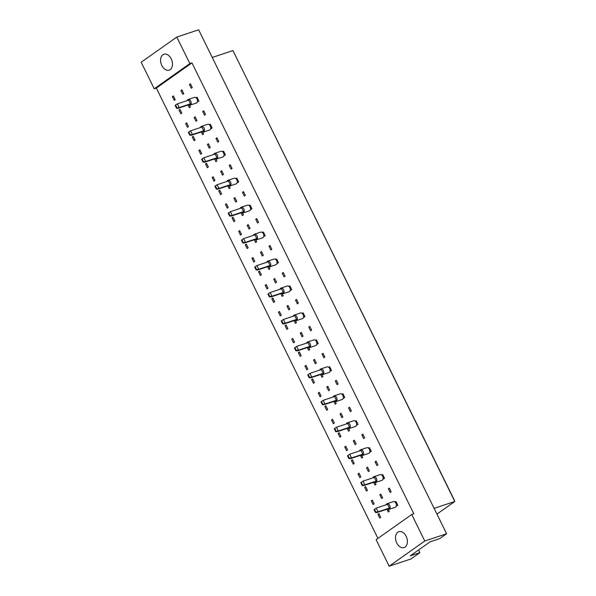 <?xml version="1.0" encoding="UTF-8"?>
<svg xmlns="http://www.w3.org/2000/svg" width="596" height="596" viewBox="0 0 596 596"><rect width="100%" height="100%" fill="white"/><g stroke="black" fill="none" stroke-linecap="round" stroke-linejoin="round"><path stroke-width="0.89" d="M396.75 542.963A8.366 5.625 71.6 0 1 398.813 531.692A8.366 5.625 71.6 0 1 406.159 536.311A8.366 5.625 71.6 0 1 404.095 547.575A8.366 5.625 71.6 0 1 396.75 542.963M376.113 539.678L411.732 514.497L424.784 541.019L389.166 566.2L376.113 539.678M389.166 566.2L411.002 558.936L419.904 552.641L410.249 555.852L430.074 541.838L439.729 538.628L446.613 533.755L424.784 541.019M411.732 514.497L413.825 513.797L191.957 62.885L156.338 88.066L154.237 88.767L141.185 62.245L176.803 37.064L198.639 29.8L446.613 533.755M176.803 37.064L189.856 63.586L154.237 88.767M191.957 62.885L189.856 63.586M156.338 88.066L377.924 538.397M171.231 58.877A8.366 5.625 71.6 0 1 169.175 70.142A8.366 5.625 71.6 0 1 161.829 65.53A8.366 5.625 71.6 0 1 163.885 54.258A8.366 5.625 71.6 0 1 171.231 58.877M419.904 552.641L418.586 549.959M436.95 514.11L454.815 501.482L232.939 50.578L212.25 57.462M434.126 508.366L454.815 501.482L453.928 499.321L232.939 50.578M394.85 501.907L395.975 501.534L397.8 505.252L396.258 506.138M388.361 509.446L389.27 511.286L388.264 511.994L386.908 509.252M377.901 514.318L378.907 513.603L380.732 517.321L379.726 518.028L377.901 514.318L379.063 513.931M388.339 488.772L389.344 488.064L391.17 491.774L390.164 492.49L388.339 488.772L389.508 488.385M379.801 494.807L380.814 494.099L382.639 497.809L381.634 498.524L379.801 494.807L380.971 494.419M371.271 500.841L372.276 500.133L374.102 503.843L373.096 504.559L371.271 500.841L372.433 500.454M381.589 474.96L382.714 474.587L384.539 478.297L382.997 479.191M375.1 482.492L376.009 484.332L375.003 485.047L373.647 482.306M364.64 487.372L365.646 486.656L367.471 490.366L366.465 491.082L364.64 487.372L365.81 486.977M375.078 461.825L376.083 461.11L377.916 464.828L376.903 465.543L375.078 461.825L376.247 461.438M366.54 467.86L367.553 467.145L369.378 470.862L368.373 471.57L366.54 467.86L367.71 467.473M358.01 473.894L359.015 473.179L360.841 476.897L359.835 477.605L358.01 473.894L359.179 473.507M368.335 448.013L369.453 447.641L371.286 451.351L369.736 452.245M361.839 455.545L362.748 457.385L361.742 458.1L360.386 455.351M351.379 460.417L352.385 459.71L354.21 463.42L353.204 464.135L351.379 460.417L352.549 460.03M361.817 434.879L362.822 434.164L364.655 437.881L363.642 438.589L361.817 434.879L362.986 434.491M353.286 440.913L354.292 440.198L356.117 443.916L355.112 444.623L353.286 440.913L354.449 440.526M344.749 446.948L345.755 446.233L347.587 449.943L346.574 450.658L344.749 446.948L345.918 446.56M355.074 421.067L356.192 420.694L358.025 424.404L356.483 425.298M348.585 428.598L349.487 430.439L348.481 431.154L347.125 428.405M338.118 433.471L339.124 432.756L340.957 436.473L339.944 437.188L338.118 433.471L339.288 433.083M348.556 407.932L349.561 407.217L351.394 410.927L350.381 411.642L348.556 407.932L349.725 407.545M340.025 413.967L341.031 413.252L342.856 416.962L341.851 417.677L340.025 413.967L341.188 413.572M331.488 419.994L332.493 419.286L334.326 422.996L333.313 423.711L331.488 419.994L332.657 419.606M341.813 394.12L342.938 393.74L344.764 397.457L343.221 398.344M335.325 401.652L336.226 403.492L335.22 404.2L333.872 401.458M324.857 406.524L325.863 405.809L327.696 409.527L326.683 410.234L324.857 406.524L326.027 406.137M335.295 380.978L336.308 380.27L338.133 383.98L337.127 384.696L335.295 380.978L336.464 380.591M326.764 387.013L327.77 386.305L329.595 390.015L328.59 390.73L326.764 387.013L327.927 386.625M318.227 393.047L319.233 392.339L321.065 396.049L320.052 396.765L318.227 393.047L319.396 392.66M328.552 367.166L329.677 366.793L331.503 370.511L329.96 371.397M322.064 374.705L322.965 376.538L321.959 377.253L320.611 374.512M311.596 379.577L312.609 378.862L314.435 382.572L313.429 383.288L311.596 379.577L312.766 379.19M322.034 354.031L323.047 353.324L324.872 357.034L323.866 357.749L322.034 354.031L323.203 353.644M313.503 360.066L314.509 359.351L316.334 363.068L315.329 363.784L313.503 360.066L314.673 359.679M304.966 366.1L305.979 365.385L307.804 369.103L306.798 369.811L304.966 366.1L306.135 365.713M315.291 340.219L316.416 339.847L318.242 343.557L316.7 344.451M308.803 347.751L309.704 349.591L308.698 350.306L307.35 347.557M298.335 352.623L299.348 351.916L301.174 355.626L300.168 356.341L298.335 352.623L299.505 352.236M308.773 327.085L309.786 326.37L311.611 330.087L310.605 330.795L308.773 327.085L309.942 326.697M300.242 333.119L301.248 332.404L303.073 336.122L302.068 336.829L300.242 333.119L301.412 332.732M291.705 339.154L292.718 338.439L294.543 342.156L293.537 342.864L291.705 339.154L292.874 338.766M302.03 313.272L303.155 312.9L304.981 316.61L303.439 317.504M295.541 320.804L296.45 322.645L295.437 323.36L294.089 320.611M285.074 325.677L286.087 324.969L287.913 328.679L286.907 329.394L285.074 325.677L286.244 325.289M295.519 300.138L296.525 299.423L298.35 303.133L297.344 303.848L295.519 300.138L296.681 299.751M286.981 306.173L287.987 305.457L289.82 309.168L288.807 309.883L286.981 306.173L288.151 305.785M278.444 312.207L279.457 311.492L281.282 315.202L280.276 315.917L278.444 312.207L279.613 311.812M288.769 286.326L289.894 285.946L291.72 289.663L290.178 290.55M282.28 293.858L283.189 295.698L282.176 296.406L280.828 293.664M271.821 298.73L272.826 298.015L274.652 301.732L273.646 302.44L271.821 298.73L272.983 298.343M282.258 273.184L283.264 272.476L285.089 276.186L284.083 276.902L282.258 273.184L283.42 272.797M273.72 279.219L274.726 278.511L276.559 282.221L275.546 282.936L273.72 279.219L274.89 278.831M265.19 285.253L266.196 284.545L268.021 288.255L267.015 288.971L265.19 285.253L266.352 284.866M275.508 259.372L276.633 258.999L278.459 262.717L276.916 263.603M269.019 266.911L269.928 268.751L268.915 269.459L267.567 266.717M258.56 271.783L259.565 271.068L261.391 274.786L260.385 275.494L258.56 271.783L259.722 271.396M268.997 246.237L270.003 245.53L271.828 249.24L270.822 249.955L268.997 246.237L270.159 245.85M260.459 252.272L261.473 251.564L263.298 255.274L262.285 255.989L260.459 252.272L261.629 251.885M251.929 258.306L252.935 257.591L254.76 261.309L253.754 262.024L251.929 258.306L253.091 257.919M262.247 232.425L263.372 232.053L265.198 235.763L263.655 236.657M255.758 239.957L256.667 241.797L255.662 242.512L254.306 239.763M245.299 244.829L246.304 244.122L248.13 247.832L247.124 248.547L245.299 244.829L246.461 244.442M255.736 219.291L256.742 218.576L258.567 222.293L257.561 223.001L255.736 219.291L256.906 218.903M247.198 225.325L248.212 224.61L250.037 228.328L249.031 229.035L247.198 225.325L248.368 224.938M238.668 231.36L239.674 230.645L241.499 234.362L240.493 235.07L238.668 231.36L239.838 230.972M248.986 205.478L250.111 205.106L251.937 208.816L250.395 209.71M242.498 213.01L243.406 214.851L242.401 215.566L241.045 212.817M232.038 217.883L233.043 217.175L234.869 220.885L233.863 221.6L232.038 217.883L233.207 217.495M242.475 192.344L243.481 191.629L245.314 195.346L244.3 196.054L242.475 192.344L243.645 191.957M233.937 198.379L234.951 197.663L236.776 201.381L235.77 202.089L233.937 198.379L235.107 197.991M225.407 204.413L226.413 203.698L228.238 207.408L227.232 208.123L225.407 204.413L226.577 204.026M235.733 178.532L236.85 178.159L238.683 181.869L237.133 182.763M229.244 186.064L230.145 187.904L229.14 188.619L227.784 185.87M218.777 190.936L219.782 190.221L221.615 193.938L220.602 194.646L218.777 190.936L219.946 190.549M229.214 165.397L230.22 164.682L232.053 168.392L231.039 169.108L229.214 165.397L230.384 165.003M220.684 171.424L221.69 170.717L223.515 174.427L222.509 175.142L220.684 171.424L221.846 171.037M212.146 177.459L213.152 176.751L214.985 180.461L213.971 181.177L212.146 177.459L213.316 177.072M222.472 151.578L223.589 151.205L225.422 154.923L223.88 155.809M215.983 159.117L216.884 160.957L215.879 161.665L214.53 158.923M205.516 163.989L206.521 163.274L208.354 166.992L207.341 167.7L205.516 163.989L206.685 163.602M215.953 138.443L216.959 137.736L218.792 141.446L217.778 142.161L215.953 138.443L217.123 138.056M207.423 144.478L208.429 143.77L210.254 147.48L209.248 148.195L207.423 144.478L208.585 144.09M198.885 150.512L199.891 149.805L201.724 153.515L200.71 154.23L198.885 150.512L200.055 150.125M209.211 124.631L210.336 124.259L212.161 127.969L210.619 128.863M202.722 132.163L203.623 134.003L202.618 134.718L201.269 131.977M192.255 137.043L193.26 136.328L195.093 140.038L194.08 140.753L192.255 137.043L193.424 136.648M202.692 111.497L203.705 110.781L205.531 114.499L204.525 115.214L202.692 111.497L203.862 111.109M194.162 117.531L195.168 116.816L196.993 120.534L195.987 121.241L194.162 117.531L195.324 117.144M185.624 123.566L186.637 122.85L188.463 126.568L187.449 127.276L185.624 123.566L186.794 123.178M195.95 97.684L197.075 97.312L198.9 101.022L197.358 101.916M189.461 105.216L190.362 107.056L189.357 107.772L188.008 105.023M178.994 110.089L180.007 109.381L181.832 113.091L180.826 113.806L178.994 110.089L180.163 109.701M189.431 84.55L190.444 83.835L192.27 87.552L191.264 88.26L189.431 84.55L190.601 84.163M180.901 90.585L181.907 89.869L183.732 93.587L182.726 94.295L180.901 90.585L182.071 90.197M172.363 96.619L173.376 95.904L175.202 99.621L174.196 100.329L172.363 96.619L173.533 96.232M188.515 104.851A2.987 2.012 -108.4 0 0 190.027 105.157A2.987 2.012 -108.4 0 0 190.392 104.971A2.987 2.012 -108.4 0 0 190.884 101.402A2.987 2.012 -108.4 0 0 188.142 99.48A2.987 2.012 -108.4 0 0 187.777 99.666A2.987 2.012 -108.4 0 0 187.107 100.627M190.027 105.157L196.322 103.056A2.987 2.012 -108.4 0 0 196.687 102.877A2.987 2.012 -108.4 0 0 197.187 99.309A2.987 2.012 -108.4 0 0 194.438 97.386L188.142 99.48M190.504 103.816L179.165 107.585L177.34 103.875L188.671 100.106L190.504 103.816L189.491 104.531L178.152 108.301L179.165 107.585L177.005 107.913L175.596 105.045L175.127 105.38L176.535 108.249L177.005 107.913M177.34 103.875L175.596 105.045M176.535 108.249L178.152 108.301M198.9 101.022L197.462 101.506M201.776 131.805A2.987 2.012 -108.4 0 0 203.288 132.103A2.987 2.012 -108.4 0 0 203.646 131.917A2.987 2.012 -108.4 0 0 204.145 128.349A2.987 2.012 -108.4 0 0 201.403 126.426A2.987 2.012 -108.4 0 0 201.038 126.613A2.987 2.012 -108.4 0 0 200.368 127.574M203.288 132.103L209.583 130.01A2.987 2.012 -108.4 0 0 209.948 129.824A2.987 2.012 -108.4 0 0 210.448 126.255A2.987 2.012 -108.4 0 0 207.699 124.333L201.403 126.426M203.765 130.762L192.426 134.54L190.593 130.822L201.932 127.052L203.765 130.762L202.752 131.478L191.413 135.247L192.426 134.54L190.266 134.86L188.857 131.999L188.388 132.327L189.796 135.195L190.266 134.86M190.593 130.822L188.857 131.999M189.796 135.195L191.413 135.247M212.161 127.969L210.723 128.453M215.037 158.752A2.987 2.012 -108.4 0 0 216.549 159.05A2.987 2.012 -108.4 0 0 216.907 158.864A2.987 2.012 -108.4 0 0 217.406 155.295A2.987 2.012 -108.4 0 0 214.657 153.381A2.987 2.012 -108.4 0 0 214.299 153.559A2.987 2.012 -108.4 0 0 213.629 154.52M216.549 159.05L222.844 156.957A2.987 2.012 -108.4 0 0 223.209 156.77A2.987 2.012 -108.4 0 0 223.709 153.202A2.987 2.012 -108.4 0 0 220.96 151.28L214.657 153.381M217.019 157.716L205.687 161.486L203.854 157.769L215.193 153.999L217.019 157.716L216.013 158.424L204.674 162.201L205.687 161.486L203.527 161.807L202.119 158.946L201.649 159.281L203.057 162.142L203.527 161.807M203.854 157.769L202.119 158.946M203.057 162.142L204.674 162.201M225.422 154.923L223.977 155.4M228.298 185.699A2.987 2.012 -108.4 0 0 229.81 185.997A2.987 2.012 -108.4 0 0 230.168 185.818A2.987 2.012 -108.4 0 0 230.667 182.249A2.987 2.012 -108.4 0 0 227.918 180.327A2.987 2.012 -108.4 0 0 227.56 180.513A2.987 2.012 -108.4 0 0 226.89 181.467M229.81 185.997L236.105 183.903A2.987 2.012 -108.4 0 0 236.47 183.717A2.987 2.012 -108.4 0 0 236.962 180.148A2.987 2.012 -108.4 0 0 234.221 178.234L227.918 180.327M230.28 184.663L218.941 188.433L217.115 184.723L228.454 180.946L230.28 184.663L229.274 185.378L217.935 189.148L218.941 188.433L216.788 188.761L215.38 185.892L214.91 186.228L216.318 189.088L216.788 188.761M217.115 184.723L215.38 185.892M216.318 189.088L217.935 189.148M238.683 181.869L237.238 182.346M241.559 212.645A2.987 2.012 -108.4 0 0 243.071 212.943A2.987 2.012 -108.4 0 0 243.429 212.765A2.987 2.012 -108.4 0 0 243.928 209.196A2.987 2.012 -108.4 0 0 241.179 207.274A2.987 2.012 -108.4 0 0 240.821 207.46A2.987 2.012 -108.4 0 0 240.151 208.421M243.071 212.943L249.366 210.85A2.987 2.012 -108.4 0 0 249.731 210.671A2.987 2.012 -108.4 0 0 250.223 207.103A2.987 2.012 -108.4 0 0 247.482 205.18L241.179 207.274M243.54 211.61L232.202 215.38L230.376 211.669L241.715 207.9L243.54 211.61L242.535 212.325L231.196 216.095L232.202 215.38L230.049 215.707L228.64 212.839L228.164 213.174L229.579 216.043L230.049 215.707M230.376 211.669L228.64 212.839M229.579 216.043L231.196 216.095M251.937 208.816L250.499 209.293M254.82 239.599A2.987 2.012 -108.4 0 0 256.325 239.897A2.987 2.012 -108.4 0 0 256.69 239.711A2.987 2.012 -108.4 0 0 257.189 236.143A2.987 2.012 -108.4 0 0 254.44 234.221A2.987 2.012 -108.4 0 0 254.082 234.407A2.987 2.012 -108.4 0 0 253.412 235.368M256.325 239.897L262.627 237.797A2.987 2.012 -108.4 0 0 262.985 237.618A2.987 2.012 -108.4 0 0 263.484 234.049A2.987 2.012 -108.4 0 0 260.743 232.127L254.44 234.221M256.801 238.556L245.463 242.334L243.637 238.616L254.976 234.846L256.801 238.556L255.796 239.272L244.457 243.041L245.463 242.334L243.31 242.654L241.901 239.793L241.425 240.121L242.84 242.989L243.31 242.654M243.637 238.616L241.901 239.793M242.84 242.989L244.457 243.041M265.198 235.763L263.76 236.247M268.081 266.546A2.987 2.012 -108.4 0 0 269.586 266.844A2.987 2.012 -108.4 0 0 269.951 266.658A2.987 2.012 -108.4 0 0 270.45 263.089A2.987 2.012 -108.4 0 0 267.701 261.175A2.987 2.012 -108.4 0 0 267.343 261.353A2.987 2.012 -108.4 0 0 266.673 262.315M269.586 266.844L275.888 264.751A2.987 2.012 -108.4 0 0 276.246 264.564A2.987 2.012 -108.4 0 0 276.745 260.996A2.987 2.012 -108.4 0 0 274.004 259.074L267.701 261.175M270.062 265.511L258.724 269.28L256.898 265.563L268.237 261.793L270.062 265.511L269.057 266.218L257.718 269.995L258.724 269.28L256.571 269.601L255.155 266.74L254.686 267.075L256.094 269.936L256.571 269.601M256.898 265.563L255.155 266.74M256.094 269.936L257.718 269.995M278.459 262.717L277.021 263.194M281.342 293.493A2.987 2.012 -108.4 0 0 282.847 293.791A2.987 2.012 -108.4 0 0 283.212 293.605A2.987 2.012 -108.4 0 0 283.711 290.043A2.987 2.012 -108.4 0 0 280.962 288.121A2.987 2.012 -108.4 0 0 280.597 288.3A2.987 2.012 -108.4 0 0 279.934 289.261M282.847 293.791L289.149 291.697A2.987 2.012 -108.4 0 0 289.507 291.511A2.987 2.012 -108.4 0 0 290.006 287.942A2.987 2.012 -108.4 0 0 287.257 286.028L280.962 288.121M283.324 292.457L271.985 296.227L270.159 292.517L281.498 288.74L283.324 292.457L282.318 293.172L270.979 296.942L271.985 296.227L269.832 296.555L268.416 293.686L267.947 294.022L269.355 296.882L269.832 296.555M270.159 292.517L268.416 293.686M269.355 296.882L270.979 296.942M291.72 289.663L290.282 290.14M294.595 320.439A2.987 2.012 -108.4 0 0 296.108 320.737A2.987 2.012 -108.4 0 0 296.473 320.559A2.987 2.012 -108.4 0 0 296.964 316.99A2.987 2.012 -108.4 0 0 294.223 315.068A2.987 2.012 -108.4 0 0 293.858 315.254A2.987 2.012 -108.4 0 0 293.195 316.208M296.108 320.737L302.41 318.644A2.987 2.012 -108.4 0 0 302.768 318.458A2.987 2.012 -108.4 0 0 303.267 314.897A2.987 2.012 -108.4 0 0 300.518 312.975L294.223 315.068M296.584 319.404L285.246 323.174L283.42 319.463L294.759 315.694L296.584 319.404L295.571 320.119L284.24 323.889L285.246 323.174L283.085 323.501L281.677 320.633L281.208 320.968L282.616 323.829L283.085 323.501M283.42 319.463L281.677 320.633M282.616 323.829L284.24 323.889M304.981 316.61L303.543 317.087M307.856 347.394A2.987 2.012 -108.4 0 0 309.369 347.691A2.987 2.012 -108.4 0 0 309.734 347.505A2.987 2.012 -108.4 0 0 310.225 343.937A2.987 2.012 -108.4 0 0 307.484 342.015A2.987 2.012 -108.4 0 0 307.119 342.201A2.987 2.012 -108.4 0 0 306.448 343.162M309.369 347.691L315.671 345.591A2.987 2.012 -108.4 0 0 316.029 345.412A2.987 2.012 -108.4 0 0 316.528 341.843A2.987 2.012 -108.4 0 0 313.779 339.921L307.484 342.015M309.845 346.35L298.507 350.128L296.681 346.41L308.013 342.64L309.845 346.35L308.832 347.066L297.501 350.835L298.507 350.128L296.346 350.448L294.938 347.587L294.469 347.915L295.877 350.783L296.346 350.448M296.681 346.41L294.938 347.587M295.877 350.783L297.501 350.835M318.242 343.557L316.804 344.041M321.117 374.34A2.987 2.012 -108.4 0 0 322.63 374.638A2.987 2.012 -108.4 0 0 322.987 374.452A2.987 2.012 -108.4 0 0 323.486 370.883A2.987 2.012 -108.4 0 0 320.745 368.961A2.987 2.012 -108.4 0 0 320.38 369.147A2.987 2.012 -108.4 0 0 319.709 370.109M322.63 374.638L328.925 372.545A2.987 2.012 -108.4 0 0 329.29 372.358A2.987 2.012 -108.4 0 0 329.789 368.79A2.987 2.012 -108.4 0 0 327.04 366.868L320.745 368.961M323.106 373.305L311.768 377.074L309.942 373.357L321.274 369.587L323.106 373.305L322.093 374.012L310.754 377.782L311.768 377.074L309.607 377.395L308.199 374.534L307.73 374.862L309.138 377.73L309.607 377.395M309.942 373.357L308.199 374.534M309.138 377.73L310.754 377.782M331.503 370.511L330.065 370.988M334.378 401.287A2.987 2.012 -108.4 0 0 335.891 401.585A2.987 2.012 -108.4 0 0 336.248 401.399A2.987 2.012 -108.4 0 0 336.747 397.83A2.987 2.012 -108.4 0 0 334.006 395.915A2.987 2.012 -108.4 0 0 333.641 396.094A2.987 2.012 -108.4 0 0 332.97 397.055M335.891 401.585L342.186 399.491A2.987 2.012 -108.4 0 0 342.551 399.305A2.987 2.012 -108.4 0 0 343.05 395.737A2.987 2.012 -108.4 0 0 340.301 393.814L334.006 395.915M336.36 400.251L325.029 404.021L323.196 400.311L334.535 396.534L336.36 400.251L335.354 400.959L324.015 404.736L325.029 404.021L322.868 404.349L321.46 401.481L320.991 401.816L322.399 404.677L322.868 404.349M323.196 400.311L321.46 401.481M322.399 404.677L324.015 404.736M344.764 397.457L343.326 397.934M347.639 428.233A2.987 2.012 -108.4 0 0 349.152 428.531A2.987 2.012 -108.4 0 0 349.509 428.353A2.987 2.012 -108.4 0 0 350.008 424.784A2.987 2.012 -108.4 0 0 347.259 422.862A2.987 2.012 -108.4 0 0 346.902 423.048A2.987 2.012 -108.4 0 0 346.231 424.002M349.152 428.531L355.447 426.438A2.987 2.012 -108.4 0 0 355.812 426.252A2.987 2.012 -108.4 0 0 356.311 422.683A2.987 2.012 -108.4 0 0 353.562 420.769L347.259 422.862M349.621 427.198L338.29 430.968L336.457 427.257L347.796 423.488L349.621 427.198L348.615 427.913L337.276 431.683L338.29 430.968L336.129 431.295L334.721 428.427L334.252 428.762L335.66 431.623L336.129 431.295M336.457 427.257L334.721 428.427M335.66 431.623L337.276 431.683M358.025 424.404L356.579 424.881M360.9 455.18A2.987 2.012 -108.4 0 0 362.413 455.486A2.987 2.012 -108.4 0 0 362.77 455.299A2.987 2.012 -108.4 0 0 363.269 451.731A2.987 2.012 -108.4 0 0 360.52 449.809A2.987 2.012 -108.4 0 0 360.163 449.995A2.987 2.012 -108.4 0 0 359.492 450.956M362.413 455.486L368.708 453.385A2.987 2.012 -108.4 0 0 369.073 453.206A2.987 2.012 -108.4 0 0 369.565 449.637A2.987 2.012 -108.4 0 0 366.823 447.715L360.52 449.809M362.882 454.145L351.543 457.914L349.718 454.204L361.057 450.434L362.882 454.145L361.876 454.86L350.537 458.629L351.543 457.914L349.39 458.242L347.982 455.374L347.513 455.709L348.921 458.577L349.39 458.242M349.718 454.204L347.982 455.374M348.921 458.577L350.537 458.629M371.286 451.351L369.84 451.835M374.161 482.134A2.987 2.012 -108.4 0 0 375.674 482.432A2.987 2.012 -108.4 0 0 376.031 482.246A2.987 2.012 -108.4 0 0 376.53 478.677A2.987 2.012 -108.4 0 0 373.781 476.755A2.987 2.012 -108.4 0 0 373.424 476.942A2.987 2.012 -108.4 0 0 372.753 477.903M375.674 482.432L381.969 480.339A2.987 2.012 -108.4 0 0 382.334 480.152A2.987 2.012 -108.4 0 0 382.826 476.584A2.987 2.012 -108.4 0 0 380.084 474.662L373.781 476.755M376.143 481.091L364.804 484.868L362.979 481.151L374.318 477.381L376.143 481.091L375.137 481.806L363.798 485.576L364.804 484.868L362.651 485.189L361.243 482.328L360.766 482.656L362.182 485.524L362.651 485.189M362.979 481.151L361.243 482.328M362.182 485.524L363.798 485.576M384.539 478.297L383.101 478.782M387.422 509.081A2.987 2.012 -108.4 0 0 388.927 509.379A2.987 2.012 -108.4 0 0 389.292 509.193A2.987 2.012 -108.4 0 0 389.791 505.624A2.987 2.012 -108.4 0 0 387.042 503.709A2.987 2.012 -108.4 0 0 386.685 503.888A2.987 2.012 -108.4 0 0 386.014 504.849M388.927 509.379L395.23 507.285A2.987 2.012 -108.4 0 0 395.588 507.099A2.987 2.012 -108.4 0 0 396.087 503.531A2.987 2.012 -108.4 0 0 393.345 501.608L387.042 503.709M389.404 508.045L378.065 511.815L376.24 508.097L387.579 504.328L389.404 508.045L388.398 508.753L377.059 512.53L378.065 511.815L375.912 512.135L374.497 509.275L374.027 509.61L375.443 512.471L375.912 512.135M376.24 508.097L374.497 509.275M375.443 512.471L377.059 512.53M397.8 505.252L396.362 505.728"/></g></svg>

